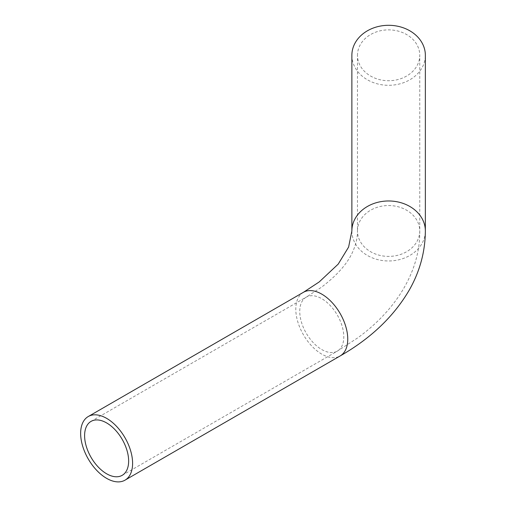 <?xml version="1.0" encoding="UTF-8"?>
<svg xmlns="http://www.w3.org/2000/svg" width="506" height="506" viewBox="0 0 506 506"><rect width="100%" height="100%" fill="white"/><g stroke="black" fill="none" stroke-linecap="round" stroke-linejoin="round"><path stroke-width="0.38" stroke-dasharray="2.53 1.9" d="M91.048 421.384L306.206 297.161A31.144 17.982 60 0 1 330.203 305.504A31.144 17.982 60 0 1 343.795 336.844A31.144 17.982 60 0 1 337.35 351.101A31.144 17.982 60 0 1 313.347 342.758A31.144 17.982 60 0 1 299.754 311.418A31.144 17.982 60 0 1 306.206 297.161L321.595 287.142C338.052 274.587 348.704 262.133 353.549 249.781C356.211 243.297 357.514 237.023 357.476 230.97A31.144 25.427 180 0 0 388.614 256.397A31.144 25.427 180 0 0 419.759 230.97A31.144 25.427 180 0 0 388.614 205.544A31.144 25.427 180 0 0 357.476 230.97L357.476 55.299A31.144 25.427 180 0 0 388.614 80.726A31.144 25.427 180 0 0 419.759 55.299A31.144 25.427 180 0 0 388.614 29.873A31.144 25.427 180 0 0 357.476 55.299M122.193 475.324L337.35 351.101L357.9 337.755C399.133 307.623 420.322 268.212 419.759 230.97L419.759 55.299M351.872 55.299A36.742 29.999 180 0 0 388.614 85.299A36.742 29.999 180 0 0 425.356 55.299M303.404 292.316A36.742 21.214 -120 0 0 295.795 309.134A36.742 21.214 -120 0 0 311.835 346.11A36.742 21.214 -120 0 0 340.146 355.952M351.872 230.97A36.742 29.999 180 0 0 388.614 260.969A36.742 29.999 180 0 0 425.356 230.97"/><path stroke-width="0.76" d="M132.604 463.351A36.742 21.214 -120 0 0 116.563 426.375A36.742 21.214 -120 0 0 88.253 416.533A36.742 21.214 -120 0 0 80.644 433.351A36.742 21.214 -120 0 0 96.678 470.327A36.742 21.214 -120 0 0 124.995 480.169A36.742 21.214 -120 0 0 132.604 463.351M84.603 435.634A31.144 17.982 -120 0 0 98.196 466.981A31.144 17.982 -120 0 0 122.193 475.324A31.144 17.982 -120 0 0 128.644 461.067A31.144 17.982 -120 0 0 115.052 429.727A31.144 17.982 -120 0 0 91.048 421.384A31.144 17.982 -120 0 0 84.603 435.634M425.356 230.97L425.356 55.299A36.742 29.999 180 0 0 388.614 25.3A36.742 29.999 180 0 0 351.872 55.299L351.872 230.97A36.742 29.999 180 0 1 388.614 200.971A36.742 29.999 180 0 1 425.356 230.97C425.211 251.659 419.904 271.254 409.443 289.748C393.978 316.326 370.879 338.394 340.146 355.952A36.742 21.214 -120 0 0 347.755 339.134A36.742 21.214 -120 0 0 331.721 302.158A36.742 21.214 -120 0 0 303.404 292.316L319.21 281.937L338.198 264.126L348.602 247.086L351.872 230.97M88.253 416.533L303.404 292.316M124.995 480.169L340.146 355.952"/></g></svg>
